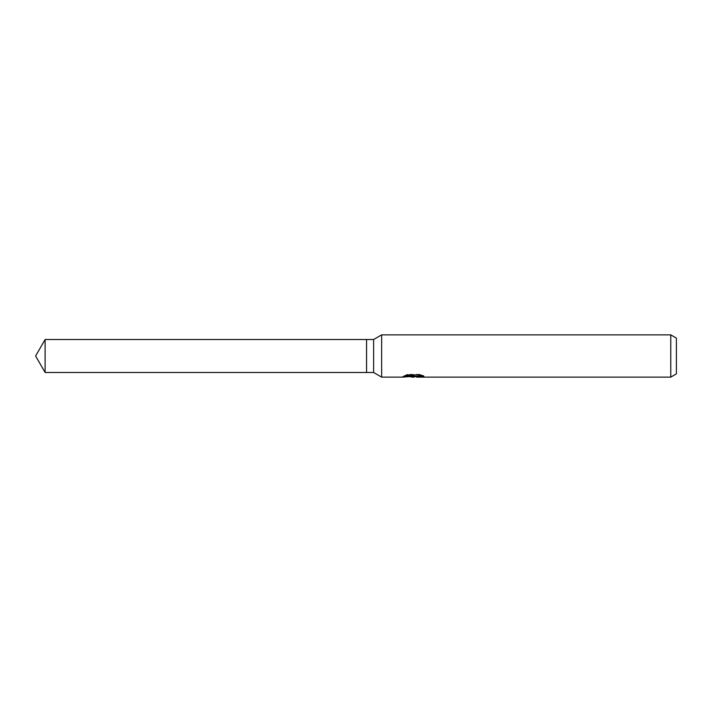 <?xml version="1.0" encoding="UTF-8"?>
<svg xmlns="http://www.w3.org/2000/svg" width="712" height="712" viewBox="0 0 712 712"><rect width="100%" height="100%" fill="white"/><g stroke="black" fill="none" stroke-linecap="round" stroke-linejoin="round"><path stroke-width="0.53" stroke-dasharray="3.56 2.67" d="M413.494 376.328L421.673 375.268L421.673 376.212L416.573 376.568M421.673 376.212L421.673 376.755L421.673 375.829L415.568 376.595M416.698 377.129L421.673 376.755M422.332 375.669L423.907 375.811L420.276 374.316L407.78 374.316L407.78 374.913M420.276 374.316L420.276 374.913M423.907 375.811L423.907 376.363M421.673 375.268L421.673 375.829M414.607 375.66L402.556 376.595L407.202 374.316L411.839 376.595M407.78 374.316L404.478 375.66L405.751 375.66M404.478 375.66L404.478 376.212M402.778 376.497L402.778 377.031M407.202 374.316L407.202 374.913L402.556 377.129L402.556 376.595L410.415 376.595M409.658 376.657L407.202 374.913M676.4 338.129L676.4 373.871M670.766 334.871L670.766 377.129M381.65 334.871L381.65 377.129M373.604 339.526L373.604 372.474M366.564 339.526L366.564 372.474M45.114 339.526L45.114 372.474M413.272 377.102L413.272 376.568M413.343 376.595L413.832 376.595"/><path stroke-width="1.07" d="M405.751 375.66L414.607 375.66L414.607 376.212L402.556 377.129L381.65 377.129L373.604 372.474L366.564 372.474L366.564 339.526L373.604 339.526L381.65 334.871L670.766 334.871L676.4 338.129L676.4 373.871L670.766 377.129L416.698 377.129L416.573 376.568L418.069 376.061L422.332 375.669M373.604 372.474L373.604 339.526M381.65 377.129L381.65 334.871M415.568 376.595L413.343 377.129L409.658 376.657M413.343 377.129L411.839 377.129M670.766 377.129L670.766 334.871M414.607 376.212L404.478 376.212L407.78 374.913L420.276 374.913L423.907 376.363L419.697 376.319L416.573 377.093M413.832 376.292L413.832 376.737M410.415 376.595L413.494 376.328M366.564 372.474L45.114 372.474L35.6 356L45.114 339.526L366.564 339.526M45.114 372.474L45.114 339.526M413.832 376.595L416.573 376.595"/></g></svg>
